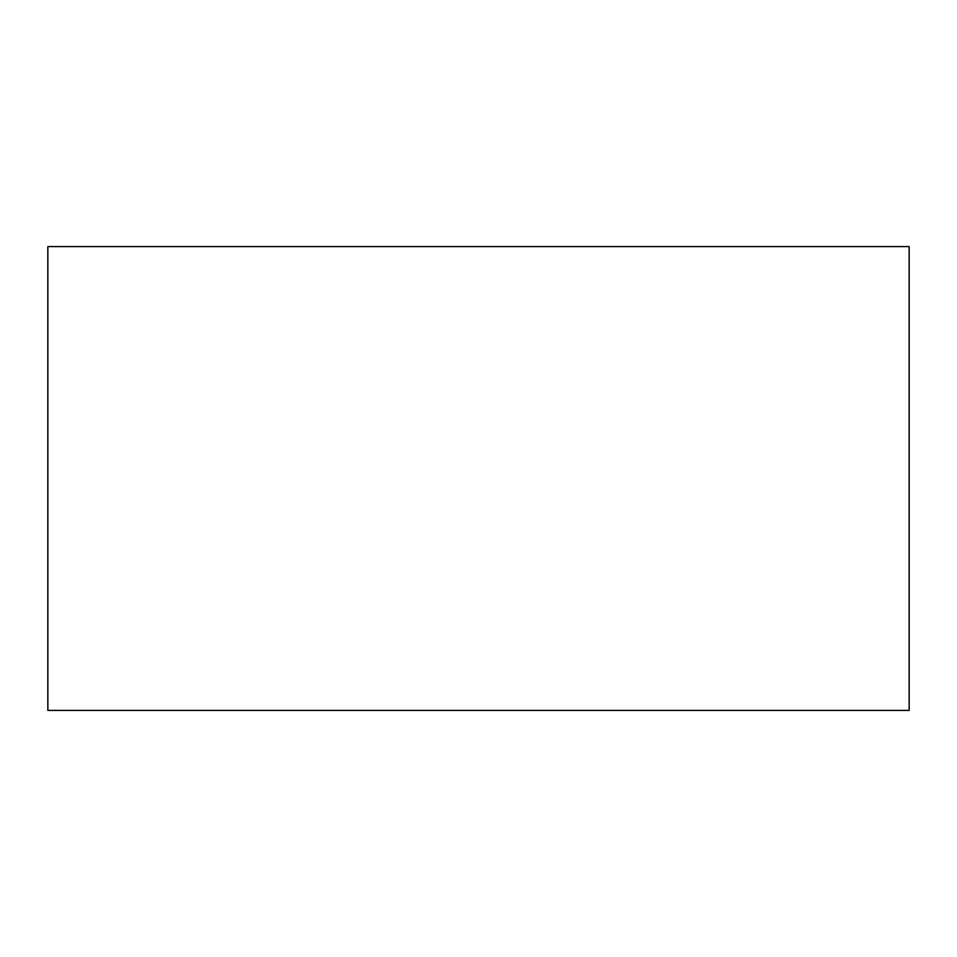 <?xml version="1.0" encoding="UTF-8"?>
<svg xmlns="http://www.w3.org/2000/svg" width="957" height="957" viewBox="0 0 957 957"><rect width="100%" height="100%" fill="white"/><g stroke="black" fill="none" stroke-linecap="round" stroke-linejoin="round"><path stroke-width="1.44" d="M47.85 710.393L909.15 710.393L909.15 246.607L47.85 246.607L47.85 710.393"/></g></svg>

